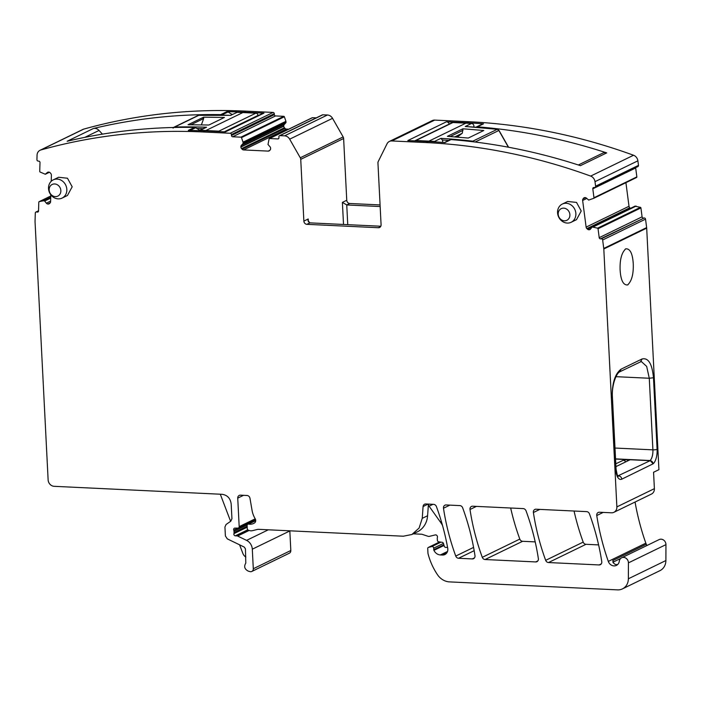 <?xml version="1.0" encoding="UTF-8"?>
<svg xmlns="http://www.w3.org/2000/svg" width="701" height="701" viewBox="0 0 701 701"><rect width="100%" height="100%" fill="white"/><g stroke="black" fill="none" stroke-linecap="round" stroke-linejoin="round"><path stroke-width="1.05" d="M38.529 210.975L36.487 211.965A1.262 1.113 -115.9 0 0 35.304 213.034L35.05 221.42A6.327 5.582 -115.9 0 0 35.059 221.954L48.124 479.861A6.327 5.582 -115.9 0 0 54.152 486.319L222.138 494.301C227.378 495.099 230.392 498.323 231.181 503.984L231.935 518.696L230.787 521.211L226.081 524.479L224.933 526.994L225.389 535.932L227.299 538.867L244.298 547.104L245.438 548.865L245.806 563.113C243.746 566.522 244.561 569.194 248.25 571.122L249.994 571.604A3.163 2.786 -115.9 0 0 253.298 568.739L252.307 549.19A9.49 8.368 -115.9 0 0 246.577 540.375L237.639 536.046A1.577 1.393 -115.9 0 0 237.078 535.897L235.37 535.818L247.768 529.79M36.487 211.965L37.346 212.088A1.262 1.113 -115.9 0 0 38.529 211.019L38.8 202.177A0.631 0.561 -115.9 0 1 39.212 201.643L43.488 200.784L50.735 197.261L43.392 200.793M50.805 194.773L50.603 201.669A2.217 1.954 64.1 0 1 49.964 203.106L49.403 203.614A2.217 1.954 64.1 0 1 47.966 204.044L47.764 204.009A2.217 1.954 64.1 0 1 46.371 203.185L44.662 201.047L43.488 200.784M40.027 150.277L82.902 129.431A6.327 5.582 -115.9 0 1 83.734 129.115A632.407 557.803 -115.9 0 1 245.806 111.126L273.092 112.423A1.262 1.113 -115.9 0 1 274.293 113.711L231.418 134.548A1.262 1.113 -115.9 0 0 230.208 133.26L202.922 131.963A632.407 557.803 -115.9 0 0 40.86 149.961A6.327 5.582 -115.9 0 0 40.027 150.277A6.327 5.582 -115.9 0 0 37.065 155.149L36.925 159.653A1.262 1.113 -115.9 0 0 38.038 161.046L38.897 161.169A1.262 1.113 -115.9 0 1 40.001 162.553L39.729 171.403A0.631 0.561 -115.9 0 0 40.115 172.043L45.276 174.234L47.3 172.534A2.217 1.954 64.1 0 1 48.737 172.104L48.939 172.139A2.217 1.954 64.1 0 1 50.341 172.963L50.866 173.629A2.217 1.954 64.1 0 1 51.401 175.224L51.217 181.305M245.806 111.126L243.659 112.169L263.97 113.133L225.371 131.884L205.069 130.921A632.407 557.803 -115.9 0 0 188.306 130.395L194.466 127.398A632.407 557.803 -115.9 0 0 70.337 140.507A632.407 557.803 -115.9 0 0 67.138 141.26L93.399 128.493A6.327 5.582 64.1 0 1 99.051 130.447L102.399 134.145M222.094 115.095A92.181 81.307 -115.9 0 0 221.875 114.964A2.532 2.234 -115.9 0 0 220.736 114.631A632.407 557.803 -115.9 0 0 96.607 127.74A632.407 557.803 -115.9 0 0 93.399 128.493M243.659 112.169A632.407 557.803 -115.9 0 0 226.896 111.634L220.736 114.631M263.97 113.133A3.163 2.786 -115.9 0 0 262.744 113.378L224.723 131.858M231.418 134.548L231.461 135.477A1.262 1.113 -115.9 0 0 232.671 136.774L240.916 137.159A0.631 0.561 -115.9 0 1 241.486 137.615L243.072 142.25L285.938 121.308L243.054 142.154M274.293 113.711L274.345 114.64A1.262 1.113 -115.9 0 0 275.546 115.928L283.8 116.322L240.916 137.159M285.938 121.308L284.361 116.778A0.631 0.561 -115.9 0 0 283.8 116.322M243.072 142.25L243.054 143.521L285.938 122.684L285.955 121.404M243.054 143.521L241.389 145.344A2.217 1.954 64.1 0 0 240.881 146.842L283.765 126.005A2.217 1.954 64.1 0 1 284.273 124.498L241.389 145.344M285.938 122.684L284.273 124.498M283.774 126.215L240.89 147.061A2.217 1.954 64.1 0 0 241.556 148.621L284.44 127.775A2.217 1.954 64.1 0 1 283.774 126.215L283.765 126.005M241.556 148.621L242.125 149.234A2.217 1.954 64.1 0 0 243.58 149.935L286.455 129.089A2.217 1.954 64.1 0 1 285.009 128.388L242.125 149.234M284.44 127.775L285.009 128.388M312.05 117.899A0.631 0.561 -115.9 0 1 312.48 117.68L269.605 138.526A0.631 0.561 -115.9 0 0 269.079 138.929L268.01 144.494L269.955 146.702A2.217 1.954 64.1 0 1 270.621 148.253L270.63 148.472A2.217 1.954 64.1 0 1 270.122 149.979L269.613 150.54A2.217 1.954 64.1 0 1 268.229 151.101L243.58 149.935M288.654 129.194L286.455 129.089M269.605 138.526L277.85 138.921A1.262 1.113 -115.9 0 0 278.937 137.738L278.884 136.809A1.262 1.113 -115.9 0 1 279.971 135.626L284.562 135.845A6.327 5.582 -115.9 0 1 289.671 139.175L300.282 157.778A3.163 2.786 -115.9 0 1 300.738 159.337L303.866 221.104A3.163 2.786 -115.9 0 0 306.889 224.329L378.382 227.729A3.163 2.786 -115.9 0 0 381.081 224.776L377.953 163.009A3.163 2.786 -115.9 0 1 378.26 161.484L387.031 143.801A6.327 5.582 -115.9 0 1 389.379 141.436A6.327 5.582 -115.9 0 1 391.824 140.945L425.989 142.566A632.407 557.803 -115.9 0 1 590.671 176.091A6.327 5.582 -115.9 0 1 595 181.664L595.596 186.203A1.262 1.113 -115.9 0 1 594.623 187.491L593.773 187.535A1.262 1.113 -115.9 0 0 592.801 188.823L593.975 197.743A0.631 0.561 -115.9 0 1 593.659 198.348L588.691 200.065L586.483 198.155A2.217 1.954 64.1 0 0 584.993 197.594L584.8 197.603A2.217 1.954 64.1 0 0 583.477 198.304L583.013 198.918A2.217 1.954 64.1 0 0 582.636 200.468L586.798 198.444M312.48 117.68L316.23 117.864M343.516 224.46L342.395 202.379L346.75 204.955L349.764 203.492A3.163 2.786 64.1 0 1 346.75 200.258L343.621 138.5A3.163 2.786 -115.9 0 0 343.157 136.932L332.546 118.329A6.327 5.582 -115.9 0 0 327.437 114.999L322.846 114.789A1.262 1.113 -115.9 0 0 322.355 114.885L279.48 135.722M595.018 187.395L637.901 166.558A1.262 1.113 -115.9 0 0 638.48 165.366L637.884 160.827A6.327 5.582 -115.9 0 0 633.546 155.245A632.407 557.803 -115.9 0 0 468.864 121.72L434.708 120.099A6.327 5.582 -115.9 0 0 432.254 120.598L389.379 141.436M578.369 164.98L602.79 153.116A6.327 5.582 -115.9 0 1 606.707 152.888L580.446 165.655A632.407 557.803 -115.9 0 0 577.151 164.595A632.407 557.803 -115.9 0 0 451.085 139.587L444.925 142.583A632.407 557.803 -115.9 0 0 428.136 141.523L407.824 140.559L446.423 121.799A3.163 2.786 64.1 0 1 449.253 124.077M476.373 126.986L482.402 124.059A2.532 2.234 64.1 0 1 483.515 123.832A632.407 557.803 -115.9 0 0 466.726 122.763L446.423 121.799M606.707 152.888A632.407 557.803 -115.9 0 0 603.412 151.828A632.407 557.803 -115.9 0 0 477.355 126.828L482.472 124.024M635.684 167.627A1.262 1.113 -115.9 0 0 635.684 167.986L636.85 176.897L593.975 197.743M636.561 177.493L593.686 198.339L636.543 177.511A0.631 0.561 -115.9 0 0 636.85 176.897M634.922 206.199L640.451 207.338A0.631 0.561 -115.9 0 1 640.916 207.908L598.041 228.754A0.631 0.561 -115.9 0 0 597.567 228.184L592.214 226.958L590.531 229.043A2.217 1.954 64.1 0 1 589.208 229.744L589.015 229.753A2.217 1.954 64.1 0 1 587.526 229.183L586.912 228.622A2.217 1.954 64.1 0 1 586.124 227.115L582.636 200.468M630.427 208.363A2.217 1.954 64.1 0 1 630.409 208.346L629.787 207.776A2.217 1.954 64.1 0 1 629.007 206.278L625.914 182.672M598.041 228.754L599.206 237.665A1.262 1.113 -115.9 0 0 600.503 238.848L601.353 238.813A1.262 1.113 -115.9 0 1 602.65 239.996L603.754 248.443A6.327 5.582 -115.9 0 1 603.806 248.986L616.871 506.893L654.392 488.658L653.56 472.272L658.922 469.67L646.69 228.14A6.327 5.582 -115.9 0 0 646.637 227.606L645.533 219.15A1.262 1.113 -115.9 0 0 644.237 217.967L600.503 238.848M640.916 207.908L642.09 216.828A1.262 1.113 -115.9 0 0 643.387 218.011M620.113 270.078C619.737 259.729 621.621 252.649 625.765 248.829C630.094 248.522 632.591 253.482 633.248 263.699C633.625 274.047 631.741 281.127 627.597 284.948C623.268 285.246 620.779 280.286 620.113 270.078M625.327 249.083L625.765 248.829M628.035 284.694L627.597 284.948M603.193 512.405L596.761 515.533A3.163 2.786 -115.9 0 1 599.425 512.229L611.465 512.799A6.327 5.582 -115.9 0 0 613.918 512.308A6.327 5.582 -115.9 0 0 616.871 506.893M247.199 527.205L233.924 533.654A1.577 1.393 -115.9 0 0 235.37 535.818M233.924 533.654A3.163 2.786 -115.9 0 0 234.055 532.558L233.994 531.253A3.163 2.786 -115.9 0 0 233.748 530.131A1.577 1.393 -115.9 0 1 234.914 528.098L237.884 528.107A1.577 1.393 -115.9 0 0 239.181 526.626L237.735 498.122L243.519 495.318M255.699 520.677L248.636 524.103A10.121 8.929 -115.9 0 0 253.666 523.437A10.121 8.929 -115.9 0 0 254.472 522.99A3.163 2.786 -115.9 0 0 255.199 518.793A22.134 19.523 -115.9 0 1 252.036 510.258L249.985 498.306A3.163 2.786 -115.9 0 0 247.015 495.484L240.443 495.169A3.163 2.786 -115.9 0 0 237.735 498.122M248.636 524.103A1.577 1.393 -115.9 0 0 247.111 525.566L247.269 528.659A1.577 1.393 -115.9 0 0 248.408 530.201L249.425 530.543A6.327 5.582 -115.9 0 0 252.386 530.683L257.267 529.483A6.327 5.582 -115.9 0 1 258.73 529.343L403.338 536.212L411.925 534.486L417.279 531.884A22.134 19.523 64.1 0 0 424.561 525.277A22.134 19.523 64.1 0 0 427.303 518.083A22.134 19.523 64.1 0 0 427.592 515.743L428.425 504.107A3.163 2.786 -115.9 0 0 429.091 506.192L440.228 521.833A34.778 30.678 64.1 0 1 442.506 525.426M446.782 552.914L442.436 555.034A6.327 5.582 -115.9 0 0 444.881 554.544A6.327 5.582 -115.9 0 0 447.737 548.261A221.341 195.228 -115.9 0 0 436.399 506.551A3.163 2.786 -115.9 0 0 433.595 504.352L425.779 503.975A3.163 2.786 -115.9 0 0 423.08 506.534L422.239 518.346L419.11 528.037L411.925 534.486M442.436 555.034L440.386 554.938A7.588 6.695 -115.9 0 1 433.937 550.346A1.577 1.393 -115.9 0 1 433.77 549.689L433.691 548.147A1.577 1.393 -115.9 0 0 431.816 546.561L428.513 547.376A1.262 1.113 -115.9 0 0 427.724 548.533L427.96 553.124A3.163 2.786 -115.9 0 0 428.066 553.816A60.076 52.996 -115.9 0 0 437.485 574.715A15.808 13.941 -115.9 0 0 449.551 581.891L617.537 589.874A12.644 11.155 -115.9 0 0 622.444 588.884A12.644 11.155 -115.9 0 0 628.368 578.781L628.429 562.868A5.056 4.46 -115.9 0 0 621.638 557.812A5.056 4.46 -115.9 0 0 619.307 561.186A6.327 5.582 -115.9 0 1 616.407 565.4A6.327 5.582 -115.9 0 1 608.31 561.405A230.2 203.045 -115.9 0 1 596.761 515.533M53.25 179.877L58.612 177.274L67.48 178.229L72.185 186.808L67.462 195.474L62.1 198.085A10.121 8.929 64.1 0 1 49.228 191.899A10.121 8.929 64.1 0 1 48.527 188.543A10.121 8.929 64.1 0 1 53.25 179.877A10.121 8.929 64.1 0 1 66.832 189.419A10.121 8.929 64.1 0 1 62.1 198.085M533.391 512.51A221.341 195.228 -115.9 0 0 545.676 560.336A3.163 2.786 -115.9 0 0 548.489 562.544L599.092 564.945A3.163 2.786 -115.9 0 0 601.765 561.65A221.341 195.228 -115.9 0 0 589.436 513.824A3.163 2.786 -115.9 0 0 586.632 511.625L536.063 509.215A3.163 2.786 -115.9 0 0 533.391 512.51L539.805 509.399M562.29 204.07L567.652 201.467L576.52 202.423L581.225 211.001L576.502 219.667L571.14 222.27A10.121 8.929 64.1 0 1 558.268 216.092A10.121 8.929 64.1 0 1 557.567 212.736A10.121 8.929 64.1 0 1 562.29 204.07A10.121 8.929 64.1 0 1 575.871 213.603A10.121 8.929 64.1 0 1 571.14 222.27M538.368 558.636A221.341 195.228 -115.9 0 0 526.03 510.81A3.163 2.786 -115.9 0 0 523.226 508.611L472.667 506.21A3.163 2.786 -115.9 0 0 470.003 509.496A221.341 195.228 -115.9 0 0 482.288 557.321A3.163 2.786 -115.9 0 0 485.092 559.529L535.704 561.93A3.163 2.786 -115.9 0 0 538.368 558.636M472.316 558.925L458.55 558.268A3.163 2.786 -115.9 0 1 455.746 556.059A221.341 195.228 -115.9 0 1 443.488 508.234A3.163 2.786 -115.9 0 1 446.151 504.948L459.838 505.596A3.163 2.786 -115.9 0 1 462.642 507.796A221.341 195.228 -115.9 0 1 474.98 555.621A3.163 2.786 -115.9 0 1 472.316 558.925L474.489 557.865M199.689 130.307A92.181 81.307 -115.9 0 0 195.614 127.731A2.532 2.234 -115.9 0 0 194.466 127.398M380.809 226.239L309.903 222.865L307.993 220.622L308.221 218.984L303.866 221.104M451.085 139.587A2.532 2.234 -115.9 0 0 449.972 139.814L444.364 142.54L450.042 139.788M613.918 512.308L651.439 494.074A6.327 5.582 -115.9 0 0 654.392 488.658M617.826 475.909L650.125 460.697A3.163 2.786 64.1 0 1 653.13 463.79L650.116 460.522L615.548 458.883M220.289 494.214L230.62 521.325M239.584 544.817L242.888 553.483A6.327 5.582 64.1 0 0 245.858 557.023M635.062 502.03A230.2 203.045 -115.9 0 0 645.831 543.17A6.327 5.582 -115.9 0 0 646.313 544.256A3.163 2.786 64.1 0 1 646.743 545.606M617.642 564.55A6.327 5.582 -115.9 0 1 614.847 564.209L612.954 562.36M613.086 562.526L612.814 560.537A3.163 2.786 64.1 0 1 613.252 562.062L620.709 558.434M622.444 588.884L659.965 570.649A12.644 11.155 -115.9 0 0 665.889 560.546L665.95 544.633A5.056 4.46 -115.9 0 0 659.159 539.577L621.638 557.812M510.67 508.015A221.341 195.228 -115.9 0 0 519.809 539.087A3.163 2.786 -115.9 0 0 522.613 541.295L485.092 559.529M535.213 541.891L522.613 541.295M574.058 511.02A221.341 195.228 -115.9 0 0 583.197 542.101A3.163 2.786 -115.9 0 0 586.01 544.309L548.489 562.544M598.601 544.905L586.01 544.309M413.275 533.829L421.467 534.215A3.163 2.786 64.1 0 1 422.221 534.355L427.978 536.274A3.163 2.786 64.1 0 0 429.459 536.344L435.225 534.924A1.901 1.674 64.1 0 1 437.398 537.457A3.163 2.786 64.1 0 0 437.275 538.526L437.363 540.217A1.577 1.393 64.1 0 0 438.738 541.82L442.156 542.302A1.577 1.393 64.1 0 1 443.47 543.494L444.259 546.184A1.577 1.393 64.1 0 0 445.696 547.393L446.537 547.437A1.262 1.113 64.1 0 0 447.028 547.341L447.527 547.095M251.817 571.455L289.338 553.212A3.163 2.786 -115.9 0 0 290.819 550.504L289.828 530.955A9.49 8.368 -115.9 0 0 289.82 530.823M447.492 546.885A1.262 1.113 64.1 0 1 447.028 547.341M60.847 190.558A6.467 5.704 64.1 0 1 56.317 196.56A6.467 5.704 64.1 0 1 49.596 192.153A6.467 5.704 64.1 0 1 49.149 190.006A6.467 5.704 64.1 0 1 54.678 183.96A6.467 5.704 64.1 0 1 60.847 190.558M558.189 214.199A6.467 5.704 64.1 0 1 563.718 208.153A6.467 5.704 64.1 0 1 569.887 214.751A6.467 5.704 64.1 0 1 565.348 220.754A6.467 5.704 64.1 0 1 558.636 216.346A6.467 5.704 64.1 0 1 558.189 214.199M650.125 460.697L630.103 459.742L615.934 466.629M625.713 461.88A3.163 2.769 -115 0 0 623.242 460.312L626.887 459.593L615.557 459.059M462.914 128.791L483.813 130.5L468.268 138.053L447.369 136.344L462.914 128.791L462.292 133.243L458.007 136.529L458.401 137.142M473.762 127.039A2.532 2.234 -115.9 0 0 471.528 123.455A632.407 557.803 -115.9 0 0 465.92 123.157L428.933 141.129L415.93 140.515L452.907 122.535L465.92 123.157M435.864 141.944A2.532 2.234 -115.9 0 0 434.541 141.427A632.407 557.803 -115.9 0 0 428.933 141.129M450.244 136.529L462.993 130.333M458.007 136.529L456.982 137.028M442.462 142.399A2.532 2.234 -115.9 0 0 442.34 139.981L440.841 138.369L434.541 141.427M466.226 126.574L465.227 126.513A632.407 557.803 -115.9 0 1 497.202 129.334L472.807 141.181A632.407 557.803 -115.9 0 0 440.841 138.369M414.755 140.883A2.217 1.954 64.1 0 1 415.071 140.691L452.057 122.71A2.217 1.954 64.1 0 1 452.907 122.535M415.071 140.691A2.217 1.954 64.1 0 1 415.93 140.515M201.415 124.822L203.676 118.522L190.987 124.725M203.605 117.181L188.061 124.734L208.889 125.015L224.425 117.453L203.605 117.181L203.676 118.522M203.053 117.444L203.124 118.828M199.023 130.666A2.532 2.234 -115.9 0 1 200.276 130.298A632.407 557.803 64.1 0 1 205.875 130.535L218.878 131.148A2.217 1.954 -115.9 0 1 220.105 131.639M230.506 115.332L237.253 112.318A632.407 557.803 64.1 0 1 242.861 112.554L255.865 113.176L218.878 131.148M257.994 115.683L257.977 115.437A2.217 1.954 -115.9 0 0 255.865 113.176M230.48 115.367L237.253 112.318M205.244 127.608L206.567 127.231A632.407 557.803 64.1 0 0 174.733 127.021L199.119 115.166A632.407 557.803 64.1 0 1 230.962 115.385M349.764 203.492L380.073 204.929M232.119 114.552A92.181 81.307 -115.9 0 0 228.035 111.967A2.532 2.234 -115.9 0 0 226.896 111.634M627.719 460.907L626.887 459.593M347.749 224.662L346.75 204.955L380.161 206.541M38.371 211.588L37.346 212.088M39.09 201.686L50.77 196.008L39.212 201.643M44.47 200.924L50.717 197.892M44.662 201.047L50.709 198.111M50.612 201.117L46.371 203.185M47.764 204.009L50.227 202.817M50.043 203.027L47.966 204.044M47.3 172.534L48.167 172.113M45.486 174.172L49.412 172.262L45.425 174.216M83.734 129.115L40.86 149.961M205.069 130.921L202.922 131.963M84.821 137.361L99.051 130.447M273.092 112.423L230.208 133.26M274.345 114.64L231.461 135.477M275.546 115.928L232.671 136.774M284.361 116.778L241.486 137.615M243.124 143.311L286.008 122.465M268.229 151.101L269.789 150.347M278.726 138.491L277.85 138.921M322.846 114.789L279.971 135.626M327.437 114.999L284.562 135.845M332.546 118.329L289.671 139.175M343.157 136.932L300.282 157.778M343.621 138.5L300.738 159.337M308.221 218.984L308.379 221.963M342.395 202.379L346.75 200.258M434.708 120.099L391.824 140.945M428.136 141.523L425.989 142.566M466.726 122.763L468.864 121.72M633.546 155.245L590.671 176.091M483.515 123.832L477.355 126.828M637.884 160.827L595 181.664M638.48 165.366L595.596 186.203M635.684 167.986L592.801 188.823M583.477 198.304L584.932 197.594M585.598 197.664L583.013 198.918M586.124 227.115L629.007 206.278M586.912 228.622L629.787 207.776M630.409 208.346L587.526 229.183M589.015 229.753L590.566 228.999M590.452 229.139L589.208 229.744M592.214 226.958L635.097 206.112M593.186 226.914L636.07 206.068M593.274 226.922L636.158 206.076M640.451 207.338L597.567 228.184M642.09 216.828L599.206 237.665M644.237 217.967L601.353 238.813M645.533 219.15L602.65 239.996M646.637 227.606L603.754 248.443M646.69 228.14L603.806 248.986M612.139 397.835C612.017 383.316 615.005 373.756 621.112 369.155L642.098 358.956C648.364 357.545 652.149 363.81 653.472 377.743L657.1 449.332A12.644 5.371 -87.3 0 1 653.13 463.799L621.752 479.177A12.671 5.38 -87.3 0 1 615.767 469.425L612.437 397.537C611.474 386.777 615.846 373.633 619.658 371.854L641.292 361.506L646.673 366.413L649.275 378.251L652.903 449.849L614.996 448.044M621.112 369.155L619.658 371.854M642.098 358.956L640.618 361.663M195.614 127.731L190.076 130.421M309.903 222.865L306.889 224.329M380.555 226.668L378.382 227.729M615.767 469.425A3.163 0.648 -2.9 0 0 616.065 469.127L612.437 397.537M618.028 476.145A9.507 4.04 -87.3 0 0 618.738 475.953A3.163 2.786 64.3 0 1 621.752 479.177M645.831 543.17L608.31 561.405M646.313 544.256L612.814 560.537M613.296 562.947L613.252 562.062A3.163 0.648 -2.9 0 0 612.989 562.255M665.95 544.633L628.429 562.868M665.889 560.546L628.368 578.781M428.311 547.446L439.641 541.943L428.513 547.376M440.947 542.127L431.816 546.561M443.435 543.406L433.691 548.147M443.847 544.791L433.77 549.689M444.04 545.439L433.937 550.346M447.527 551.468L440.386 554.938M449.893 505.123L443.488 508.234M473.578 547.393L455.746 556.059M474.174 550.679L458.55 558.268M476.417 506.385L470.003 509.496M519.809 539.087L482.288 557.321M537.877 560.879L535.704 561.93M583.197 542.101L545.676 560.336M601.274 563.884L599.092 564.945M432.946 504.317L429.091 506.192M428.109 504.089L423.08 506.534M290.819 550.504L253.298 568.739M252.307 549.19L289.828 530.955M268.334 529.798L246.577 540.375M237.639 536.046L249.144 530.447M248.645 530.28L237.078 535.897M247.146 526.197L234.055 532.558M233.994 531.253L247.269 524.804M237.919 528.107L233.748 530.131M255.225 518.828L239.181 526.626M422.239 518.346L427.592 515.743M440.228 521.833L441.315 521.307M623.242 460.312L615.793 463.79M471.528 123.455L465.227 126.513M462.292 133.243L454.853 136.861M448.736 140.419A631.145 556.69 -115.9 0 0 442.34 139.981M474.165 141.917A2.217 1.954 64.1 0 0 472.807 141.181A1.262 0.517 96.7 0 0 472.439 141.707M465.727 126.513L497.333 129.308A1.262 0.517 -83.3 0 0 497.202 129.334A2.217 1.954 64.1 0 1 498.858 130.482L498.875 130.517M475.094 142.031L498.858 130.482L508.391 147.21M508.584 147.245L498.998 130.43L497.333 129.308A1.262 0.517 -83.3 0 1 497.491 129.387M205.875 130.535L242.861 112.554M200.276 130.298L206.567 127.231M174.426 127.459A1.262 0.552 88.6 0 1 174.733 127.021A2.217 1.954 -115.9 0 0 174.006 127.196L198.392 115.341A2.217 1.954 -115.9 0 1 199.119 115.166A1.262 0.552 -91.4 0 1 199.224 115.139A1.262 0.552 -91.4 0 1 199.338 115.157M173.068 128.125L174.006 127.196A2.217 1.954 -115.9 0 0 173.585 127.477M203.15 128.633A631.145 556.69 -115.9 0 0 196.832 128.467M257.977 115.437L224.232 131.832M228.035 111.967L221.875 114.964M653.472 377.743L649.275 378.251L615.934 376.674M657.1 449.332A3.163 0.648 177.1 0 1 652.903 449.849A9.49 4.031 92.7 0 1 650.116 460.522M38.537 210.773L35.9 212.052M312.234 117.733L269.359 138.579M592.117 226.984L635.001 206.138M616.065 469.127C617.169 474.998 617.861 477.363 618.124 476.224L617.826 476.154M255.567 519.651L238.436 527.984M255.699 520.396L247.856 524.208M198.392 115.341L230.717 115.341M199.312 130.491L205.297 127.582"/></g></svg>
